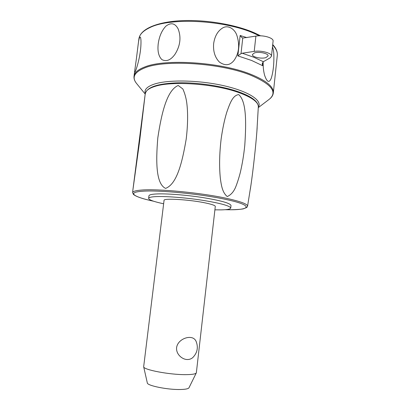 <?xml version="1.0" encoding="UTF-8"?>
<svg xmlns="http://www.w3.org/2000/svg" width="410" height="410" viewBox="0 0 410 410"><rect width="100%" height="100%" fill="white"/><g stroke="black" fill="none" stroke-linecap="round" stroke-linejoin="round"><path stroke-width="0.61" d="M215.286 206.445L215.291 206.399C215.183 205.461 211.909 204.313 205.471 202.95C189.707 199.578 163.021 198.004 164.051 200.382L143.664 366.76C143.172 369.738 169.509 374.796 185.622 374.648C191.972 374.612 195.524 374.048 196.277 372.941L196.364 372.659M189.927 337.435C192.782 337.558 194.796 338.768 195.975 341.058C198.522 347.285 197.446 352.8 192.741 357.602C191.239 358.904 189.451 359.544 187.37 359.529C182.337 359.56 175.936 354.312 176.597 347.624C177.51 340.987 184.956 337.122 189.927 337.435M143.664 366.76L147.313 382.909C147.072 385.672 167.69 389.854 180.41 389.5C185.443 389.387 188.298 388.818 188.969 387.804L189.005 387.727M163.636 203.775C153.965 201.72 148.968 199.921 148.635 198.384C148.712 197.482 151.003 196.897 155.503 196.636C165.107 196.093 184.982 197.589 202.145 200.223C220.365 203.191 229.892 205.794 230.727 208.024C230.507 209.131 227.365 209.746 221.303 209.879L214.901 209.838M148.64 198.322L148.953 195.831C149.035 194.899 151.331 194.289 155.831 193.997C165.435 193.392 185.305 194.858 202.458 197.512C220.667 200.51 230.184 203.165 231.009 205.471L230.999 205.548M227.263 196.544C222.553 192.767 221.344 185.961 220.329 178.16C219.165 166.609 219.432 153.596 221.123 139.113C222.563 128.796 224.449 119.822 226.791 112.186C229.979 103.094 232.701 95.422 238.687 94.582C246.471 101.316 246.318 122.267 244.785 145.294C243.796 155.011 242.279 164.164 240.239 172.764C238.845 178.073 237.364 182.716 235.806 186.693C233.859 191.608 231.014 194.893 227.263 196.544M132.789 190.732L145.063 95.12L139.641 141.163L132.789 190.732M165.589 188.395C156.169 183.957 155.682 162.832 157.814 137.862C161.622 112.325 167.167 90.036 178.212 85.48L182.855 88.96C184.684 93.044 185.955 97.447 186.668 102.167C188.057 112.417 187.903 124.727 186.201 139.087C182.168 162.673 176.976 184.039 165.589 188.395M250.361 189.066L250.997 184.782C253.149 169.981 255.702 146.949 256.865 131.723L257.157 127.72M145.345 93.613C143.941 89.739 146.995 86.546 154.508 84.04C168.643 79.448 199.655 80.093 224.501 85.874C249.423 91.62 262.779 100.886 258.31 107.118M213.661 43.496C214.825 35.921 217.946 30.668 223.03 27.747C228.267 24.866 234.648 29.002 236.796 35.157C239.983 44.982 239.02 53.464 233.91 60.603C229.836 65.523 224.993 66 219.376 62.038C214.912 57.41 213.01 51.235 213.661 43.496M158.229 43.716C159.28 36.295 161.837 30.437 165.901 26.137C171.016 22.268 175.101 23.191 178.15 28.895C181.333 37.392 180.282 45.838 175.008 54.248C170.811 60.116 166.45 61.91 161.924 59.629C158.608 56.447 157.373 51.142 158.229 43.716M272.471 46.899C273.198 48.703 273.649 51.147 273.824 54.233C274.121 63.745 273.27 71.74 271.266 78.228C269.237 83.261 267.018 82.277 264.619 75.276C263.497 71.166 263.02 66.686 263.179 61.828M237.846 55.883L251.643 60.48L262.564 65.672L262.267 63.54L263.353 61.71L253.8 57.251L242.202 53.218L241.003 53.684L242.761 38.063L241.449 37.136L240.152 35.48L237.846 55.883L241.003 53.684M242.761 38.063L255.891 36.121C263.015 34.747 273.757 37.889 273.091 41.077L271.476 56.18L270.077 57.897L263.353 61.71M242.202 53.218L254.21 51.393C261.339 50.153 272.122 53.187 271.476 56.18M254.446 52.926C258.925 51.342 268.658 53.5 268.099 55.924L265.931 57.61C261.395 59.122 251.894 57.01 252.391 54.571L254.446 52.926M136.453 58.302L137.96 46.156C138.821 38.653 139.702 35.798 140.604 37.597L140.943 39.96C141.224 46.853 140.189 54.786 137.842 63.75C136.689 67.968 135.756 70.71 135.054 71.981C134.613 72.498 134.603 71.355 135.034 68.542L136.453 58.302M153.581 201.213C133.665 196.995 126.439 192.3 142.393 191.25C158.552 189.871 201.623 194.043 226.146 199.491C255.133 205.666 250.674 210.468 225.259 209.695M247.543 206.307L247.563 206.184C247.609 204.103 240.747 201.52 226.971 198.435C201.992 192.849 158.034 188.6 141.604 190.061C135.654 190.517 132.671 191.393 132.655 192.685L133.404 194.386C136.033 196.646 142.788 198.932 153.668 201.243M145.053 95.115L145.391 93.372C145.868 90.605 148.984 88.304 154.739 86.469C171.431 80.703 214.681 83.696 238.83 92.583C251.745 97.324 258.244 102.008 258.331 106.636L258.32 106.892M145.242 94.121L136.617 83.537C131.513 77.28 134.367 72.006 145.186 67.712C165.312 59.517 220.124 63.002 249.844 74.856C271.302 83.855 277.831 91.948 269.437 99.143L268.914 99.538M272.67 44.997C276.043 48.559 277.59 51.978 277.314 55.247L273.342 92.732C273.695 86.587 265.962 80.355 250.146 74.041C220.303 62.094 165.22 58.609 145.017 66.881C138.073 69.485 134.403 72.647 134.014 76.362C133.793 78.807 134.664 81.2 136.617 83.537M262.564 65.672L262.959 62.023M246.892 37.643L240.152 35.48M260.611 35.824L254.318 32.805C234.776 24.277 204.149 19.27 179.78 20.767C155.405 22.309 140.01 29.556 138.893 38.986C139.379 34.563 143.116 30.735 150.096 27.49C170.427 17.225 225.157 20.116 254.61 33.599L259.366 35.813M272.717 44.572C276.053 48.175 277.585 51.737 277.314 55.247L277.268 55.673M255.891 36.121L254.21 51.393M215.291 206.399L196.359 372.721M188.969 387.804L196.277 372.941M231.009 205.471L230.727 208.024M132.661 192.603L132.784 190.742M145.391 93.372C147.313 86.951 158.357 83.425 178.534 82.789C198.004 82.415 222.435 86.105 238.476 91.778C251.494 96.432 258.11 101.388 258.331 106.636L256.865 131.723M225.167 209.7C234.269 209.951 242.002 209.254 243.468 208.813L246.856 207.434L247.563 206.184L250.997 184.782M258.285 107.63L269.437 99.143C271.784 97.308 273.086 95.171 273.342 92.732M138.893 38.986L138.165 44.567M134.9 69.572L134.044 76.101"/></g></svg>
